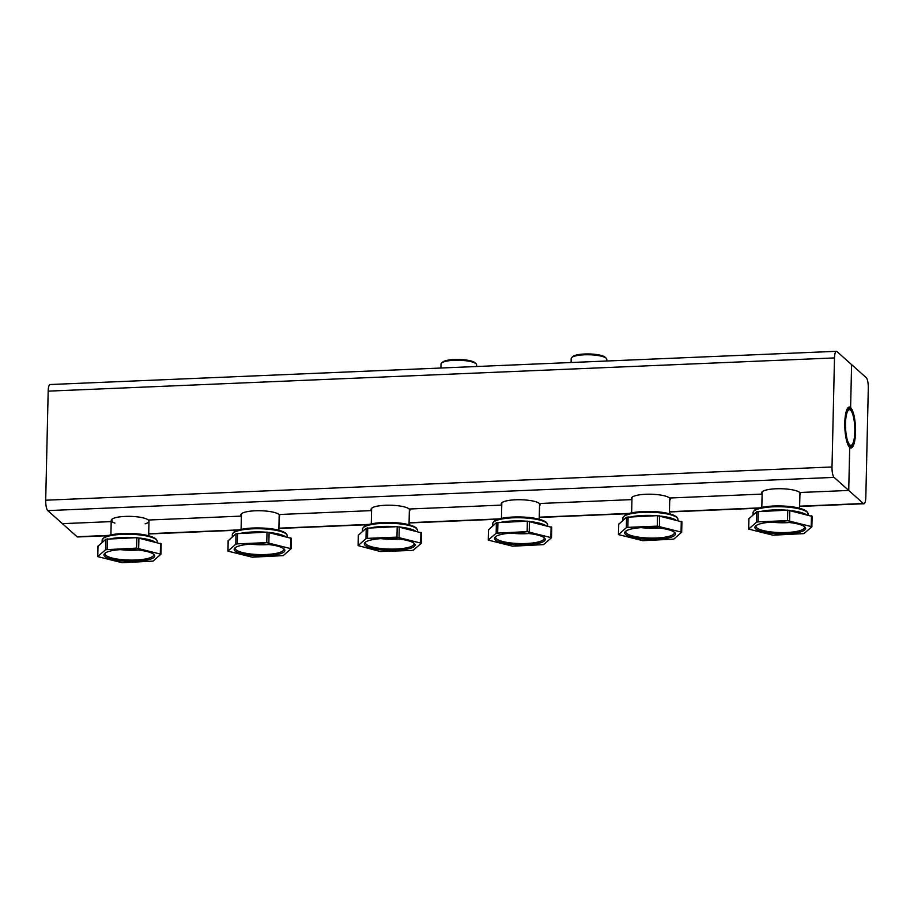 <?xml version="1.0" encoding="UTF-8"?>
<svg xmlns="http://www.w3.org/2000/svg" width="914" height="914" viewBox="0 0 914 914"><rect width="100%" height="100%" fill="white"/><g stroke="black" fill="none" stroke-linecap="round" stroke-linejoin="round"><path stroke-width="1.37" d="M849.963 447.517L849.792 447.529A19.959 5.164 87.6 0 0 849.963 447.517A19.959 5.164 87.6 0 0 851.311 446.729L852.236 445.644A18.886 4.89 -92.4 0 1 845.221 423.125A18.886 4.89 -92.4 0 1 850.694 409.289A18.886 4.89 -92.4 0 1 855.036 427.318A18.886 4.89 -92.4 0 1 852.236 445.644M850.694 409.289L849.689 408.295A19.959 5.164 87.6 0 0 848.272 407.621A19.959 5.164 87.6 0 0 848.089 407.644L848.272 407.621M845.507 423.376A17.812 4.604 -92.4 0 1 849.403 409.735A17.812 4.604 -92.4 0 1 854.761 427.329A17.812 4.604 -92.4 0 1 850.911 445.312A17.812 4.604 -92.4 0 1 845.507 423.376M571.101 362.515L571.193 358.539A17.812 4.193 1.3 0 1 571.741 357.534A17.812 4.193 1.3 0 1 589.084 354.758A17.812 4.193 1.3 0 1 606.29 358.322A17.812 4.193 1.3 0 1 606.793 359.351L606.759 361.007M606.29 358.322L605.262 357.305A16.726 3.942 -178.7 0 0 589.107 353.958A16.726 3.942 -178.7 0 0 572.815 356.574L571.741 357.534M440.914 368.022L441.005 364.046A17.812 4.193 1.3 0 1 441.565 363.041A17.812 4.193 1.3 0 1 458.908 360.253A17.812 4.193 1.3 0 1 476.103 363.818A17.812 4.193 1.3 0 1 476.605 364.846L476.571 366.514M476.103 363.818L475.074 362.812A16.726 3.942 -178.7 0 0 458.919 359.465A16.726 3.942 -178.7 0 0 442.627 362.07L441.565 363.041M799.887 494.805A19.422 4.57 -178.7 0 0 800.458 493.743A19.422 4.57 -178.7 0 0 799.784 492.509L848.729 490.441L849.7 447.449A20.508 5.313 87.6 0 0 851.025 448.009A20.508 5.313 87.6 0 0 855.527 429.82A20.508 5.313 87.6 0 0 850.614 407.598L851.585 364.606L836.938 351.547A8.637 2.239 87.6 0 0 836.379 351.307A8.637 2.239 87.6 0 0 834.493 357.922L832.014 466.974A8.637 2.239 87.6 0 0 834.082 477.382L848.729 490.441L849.7 447.449A20.508 5.313 -92.4 0 1 844.787 425.238A20.508 5.313 -92.4 0 1 849.289 407.038A20.508 5.313 -92.4 0 1 850.614 407.598L851.585 364.606L866.232 377.676A8.637 2.239 -92.4 0 1 868.3 388.073L865.821 497.125A8.637 2.239 -92.4 0 1 863.936 503.74A8.637 2.239 -92.4 0 1 863.376 503.511L848.729 490.441L799.784 492.509A19.422 4.57 1.3 0 0 778.522 488.716A19.422 4.57 1.3 0 0 761.613 492.863A19.422 4.57 1.3 0 0 762.127 493.948M114.947 523.128A18.886 4.444 -178.7 0 1 111.885 521.574L111.942 519.209L111.885 521.574A18.886 4.444 1.3 0 1 111.234 520.374A18.886 4.444 1.3 0 1 127.674 516.353A18.886 4.444 1.3 0 1 148.342 520.032L241.387 516.102L148.342 520.032A18.886 4.444 -178.7 0 1 148.993 521.231L148.662 535.695M107.566 535.707L77.621 536.964A8.637 2.239 87.6 0 1 77.062 536.735L62.415 523.665L111.2 521.608L62.415 523.665L47.768 510.606A8.637 2.239 -92.4 0 1 45.7 500.209L48.179 391.146A8.637 2.239 -92.4 0 1 50.064 384.531L836.379 351.307M850.614 407.598L848.729 407.678L850.614 407.598M631.94 499.444A19.422 4.57 1.3 0 1 631.425 498.358A19.422 4.57 1.3 0 1 648.346 494.211A19.422 4.57 1.3 0 1 669.596 498.016L762.127 494.097L669.596 498.016A19.422 4.57 -178.7 0 1 670.27 499.25A19.422 4.57 -178.7 0 1 669.711 500.301M241.387 515.953A19.422 4.57 1.3 0 1 240.873 514.868A19.422 4.57 1.3 0 1 257.794 510.72A19.422 4.57 1.3 0 1 279.044 514.513L371.575 510.606L279.044 514.513A19.422 4.57 -178.7 0 1 279.718 515.747A19.422 4.57 -178.7 0 1 279.147 516.81M371.575 510.446A19.422 4.57 1.3 0 1 371.061 509.361A19.422 4.57 1.3 0 1 387.97 505.214A19.422 4.57 1.3 0 1 409.232 509.018L501.752 505.099L409.232 509.018A19.422 4.57 -178.7 0 1 409.895 510.241A19.422 4.57 -178.7 0 1 409.335 511.303M501.763 504.951A19.422 4.57 1.3 0 1 501.249 503.865A19.422 4.57 1.3 0 1 518.158 499.718A19.422 4.57 1.3 0 1 539.409 503.511L631.94 499.604L539.409 503.511A19.422 4.57 -178.7 0 1 540.083 504.745A19.422 4.57 -178.7 0 1 539.523 505.808M421.48 532.851L397.202 526.647L366.217 528.212L358.379 535.25M396.962 537.124L421.32 543.213L413.414 550.114L411.894 550.445L380.338 551.519L358.071 545.601L365.977 538.7L367.497 538.369L396.962 537.124L397.202 526.647M413.722 543.019A24.278 5.713 1.3 0 1 413.996 543.91A24.278 5.713 1.3 0 1 392.849 549.097A24.278 5.713 1.3 0 1 366.286 544.356A24.278 5.713 1.3 0 1 365.44 542.813A24.278 5.713 1.3 0 1 365.76 541.922M365.223 545.441A25.364 5.964 -178.7 0 0 396.013 550.331A25.364 5.964 -178.7 0 0 414.328 543.522A25.364 5.964 -178.7 0 0 389.832 538.449A25.364 5.964 -178.7 0 0 365.132 542.402A25.364 5.964 -178.7 0 0 365.223 545.441M291.292 538.357L267.014 532.142L236.029 533.719L228.192 540.745M266.774 542.63L291.132 548.72L283.226 555.621L252.241 557.186L227.894 551.108L235.789 544.207L237.309 543.876L266.774 542.63L267.014 532.142M283.534 548.514A24.278 5.713 1.3 0 1 283.808 549.417A24.278 5.713 1.3 0 1 262.672 554.592A24.278 5.713 1.3 0 1 236.098 549.851A24.278 5.713 1.3 0 1 235.264 548.309A24.278 5.713 1.3 0 1 235.572 547.429M235.035 550.948A25.364 5.964 -178.7 0 0 265.825 555.826A25.364 5.964 -178.7 0 0 284.14 549.028A25.364 5.964 -178.7 0 0 259.645 543.944A25.364 5.964 -178.7 0 0 234.944 547.909A25.364 5.964 -178.7 0 0 235.035 550.948M551.668 527.355L527.378 521.14L496.393 522.717L488.567 529.743M527.149 531.628L551.496 537.718L543.602 544.618L512.617 546.184L488.259 540.105L496.153 533.205L527.149 531.628L527.378 521.14M543.899 537.512A24.278 5.713 1.3 0 1 544.173 538.415A24.278 5.713 1.3 0 1 523.037 543.59A24.278 5.713 1.3 0 1 496.473 538.849A24.278 5.713 1.3 0 1 495.628 537.306A24.278 5.713 1.3 0 1 495.948 536.427M495.399 539.946A25.364 5.964 -178.7 0 0 526.19 544.824A25.364 5.964 -178.7 0 0 544.516 538.026A25.364 5.964 -178.7 0 0 520.02 532.942A25.364 5.964 -178.7 0 0 495.308 536.906A25.364 5.964 -178.7 0 0 495.399 539.946M681.855 521.848L657.566 515.645L626.581 517.21L618.744 524.248M657.326 526.133L681.684 532.211L673.789 539.111L642.793 540.688L618.447 534.599L626.341 527.698L627.861 527.367L657.326 526.133L657.566 515.645M674.086 532.017A24.278 5.713 1.3 0 1 674.361 532.908A24.278 5.713 1.3 0 1 653.224 538.095A24.278 5.713 1.3 0 1 626.65 533.353A24.278 5.713 1.3 0 1 625.816 531.811A24.278 5.713 1.3 0 1 626.124 530.92M625.587 534.439A25.364 5.964 -178.7 0 0 656.378 539.329A25.364 5.964 -178.7 0 0 674.692 532.519A25.364 5.964 -178.7 0 0 650.197 527.447A25.364 5.964 -178.7 0 0 625.496 531.4A25.364 5.964 -178.7 0 0 625.587 534.439M161.115 543.853L136.826 537.649L105.841 539.214L98.004 546.252M136.586 548.126L160.944 554.215L153.049 561.116L122.065 562.693L97.707 556.603L105.601 549.702L136.586 548.126L136.826 537.649M153.346 554.021A24.278 5.713 1.3 0 1 153.621 554.912A24.278 5.713 1.3 0 1 132.484 560.099A24.278 5.713 1.3 0 1 105.921 555.358A24.278 5.713 1.3 0 1 105.076 553.815A24.278 5.713 1.3 0 1 105.396 552.924M104.847 556.443A25.364 5.964 -178.7 0 0 135.638 561.333A25.364 5.964 -178.7 0 0 153.963 554.524A25.364 5.964 -178.7 0 0 129.457 549.44A25.364 5.964 -178.7 0 0 104.756 553.404A25.364 5.964 -178.7 0 0 104.847 556.443M812.032 516.353L787.754 510.138L756.769 511.714L748.932 518.741M787.514 520.626L811.872 526.715L803.966 533.616L772.981 535.181L748.623 529.103L756.529 522.202L758.049 521.871L787.514 520.626L787.754 510.138M804.274 526.51A24.278 5.713 1.3 0 1 804.549 527.412A24.278 5.713 1.3 0 1 783.401 532.588A24.278 5.713 1.3 0 1 756.838 527.846A24.278 5.713 1.3 0 1 755.992 526.304A24.278 5.713 1.3 0 1 756.312 525.424M755.775 528.943A25.364 5.964 -178.7 0 0 786.566 533.822A25.364 5.964 -178.7 0 0 804.88 527.024A25.364 5.964 -178.7 0 0 780.385 521.94A25.364 5.964 -178.7 0 0 755.684 525.904A25.364 5.964 -178.7 0 0 755.775 528.943M145.155 523.813A18.886 4.444 -178.7 0 0 148.993 521.231M789.296 522.522A22.667 5.335 1.3 0 1 786.406 522.694A22.667 5.335 1.3 0 1 771.462 522.123M659.108 528.029A22.667 5.335 1.3 0 1 656.218 528.201A22.667 5.335 1.3 0 1 641.274 527.618M528.92 533.525A22.667 5.335 1.3 0 1 526.03 533.696A22.667 5.335 1.3 0 1 511.086 533.125M138.368 550.034A22.667 5.335 1.3 0 1 135.478 550.205A22.667 5.335 1.3 0 1 120.534 549.622M268.556 544.527A22.667 5.335 1.3 0 1 265.666 544.698A22.667 5.335 1.3 0 1 250.722 544.127M398.744 539.032A22.667 5.335 1.3 0 1 395.853 539.203A22.667 5.335 1.3 0 1 380.898 538.62M48.179 391.146L834.493 357.922M45.7 500.209L832.014 466.974M47.768 510.606L834.082 477.382M416.59 528.612A27.523 6.478 1.3 0 1 417.538 530.349L416.258 527.846C409.849 523.791 398.424 522.031 381.983 522.545L368.251 524.602C365.383 525.093 363.475 526.59 362.515 529.103A27.523 6.478 1.3 0 1 386.473 523.231A27.523 6.478 1.3 0 1 416.59 528.612M415.573 527.607A26.437 6.227 -178.7 0 0 388.793 522.442A26.437 6.227 -178.7 0 0 363.989 527.081M415.356 530.931A27.523 6.478 -178.7 0 0 400.423 527.104M396.07 526.692A27.523 6.478 -178.7 0 0 371.153 527.744M363.795 530.314A27.523 6.478 -178.7 0 0 363.018 530.977M399.041 537.306L399.281 526.818M367.497 538.369L367.736 527.892M366.217 528.212L365.977 538.7M358.151 545.475L358.379 534.998M420.92 532.348L420.68 542.836M286.402 534.107A27.523 6.478 1.3 0 1 287.35 535.855L286.082 533.342C279.661 529.297 268.236 527.527 251.807 528.052L238.063 530.109C235.206 530.6 233.287 532.097 232.327 534.61A27.523 6.478 1.3 0 1 256.297 528.726A27.523 6.478 1.3 0 1 286.402 534.107M285.385 533.102A26.437 6.227 -178.7 0 0 258.605 527.938A26.437 6.227 -178.7 0 0 233.813 532.576M285.168 536.427A27.523 6.478 -178.7 0 0 270.236 532.611M265.883 532.188A27.523 6.478 -178.7 0 0 240.965 533.25M233.607 535.81A27.523 6.478 -178.7 0 0 232.83 536.484M268.865 542.802L269.104 532.314M237.309 543.876L237.549 533.388M236.029 533.719L235.789 544.207M227.963 550.982L228.203 540.494M290.732 537.855L290.492 548.343M546.766 523.105A27.523 6.478 1.3 0 1 547.726 524.853L546.446 522.34C540.025 518.295 528.6 516.524 512.171 517.05L498.438 519.106C495.571 519.598 493.663 521.094 492.703 523.608A27.523 6.478 1.3 0 1 516.661 517.724A27.523 6.478 1.3 0 1 546.766 523.105M545.749 522.1A26.437 6.227 -178.7 0 0 518.981 516.936A26.437 6.227 -178.7 0 0 494.177 521.574M545.532 525.424A27.523 6.478 -178.7 0 0 530.6 521.608M526.258 521.186A27.523 6.478 -178.7 0 0 501.34 522.248M493.971 524.807A27.523 6.478 -178.7 0 0 493.206 525.481M529.229 531.799L529.469 521.323M497.684 532.873L497.924 522.385M496.393 522.717L496.153 533.205M488.327 539.98L488.567 529.492M551.108 526.852L550.868 537.341M676.954 517.61A27.523 6.478 1.3 0 1 677.914 519.346L676.634 516.844C670.213 512.788 658.788 511.029 642.359 511.543C629.677 512.423 626.021 514.422 625.199 515.028L622.88 518.101A27.523 6.478 1.3 0 1 646.849 512.228A27.523 6.478 1.3 0 1 676.954 517.61M675.937 516.604A26.437 6.227 -178.7 0 0 649.157 511.44A26.437 6.227 -178.7 0 0 624.365 516.079M675.72 519.929A27.523 6.478 -178.7 0 0 660.788 516.102M656.446 515.69A27.523 6.478 -178.7 0 0 631.517 516.741M624.159 519.312A27.523 6.478 -178.7 0 0 623.382 519.975M659.417 526.304L659.657 515.816M627.861 527.367L628.101 516.89M626.581 517.21L626.341 527.698M618.515 534.473L618.755 523.996M681.284 521.346L681.044 531.834M156.214 539.614A27.523 6.478 1.3 0 1 157.174 541.351L155.894 538.849C149.473 534.793 138.048 533.033 121.619 533.548C108.937 534.427 105.293 536.427 104.459 537.032L102.151 540.105A27.523 6.478 1.3 0 1 126.109 534.233A27.523 6.478 1.3 0 1 156.214 539.614M155.197 538.609A26.437 6.227 -178.7 0 0 128.417 533.445A26.437 6.227 -178.7 0 0 103.625 538.083M154.98 541.933A27.523 6.478 -178.7 0 0 140.048 538.106M135.706 537.695A27.523 6.478 -178.7 0 0 110.777 538.746M103.419 541.317A27.523 6.478 -178.7 0 0 102.654 541.979M138.677 548.309L138.917 537.82M107.132 549.371L107.361 538.894M105.841 539.214L105.601 549.702M97.775 556.477L98.015 546.001M160.544 543.35L160.316 553.838M807.142 512.103A27.523 6.478 1.3 0 1 808.09 513.851L806.811 511.337C800.401 507.293 788.976 505.522 772.536 506.048L758.803 508.104C755.947 508.595 754.027 510.092 753.067 512.605A27.523 6.478 1.3 0 1 777.026 506.722A27.523 6.478 1.3 0 1 807.142 512.103M806.125 511.097A26.437 6.227 -178.7 0 0 779.345 505.933A26.437 6.227 -178.7 0 0 754.553 510.572M805.908 514.422A27.523 6.478 -178.7 0 0 790.976 510.606M786.623 510.183A27.523 6.478 -178.7 0 0 761.705 511.246M754.347 513.805A27.523 6.478 -178.7 0 0 753.57 514.479M789.605 520.797L789.833 510.32M758.049 521.871L758.289 511.383M756.769 511.714L756.529 522.202M748.703 528.978L748.932 518.489M811.472 515.85L811.232 526.338M77.062 536.735L108.583 535.398M148.708 533.707L238.771 529.903M278.896 528.201L368.959 524.396M409.072 522.705L499.135 518.901M539.26 517.198L629.323 513.394M669.448 511.703L759.511 507.898M799.636 506.196L863.376 503.511M789.479 522.545L771.267 522.134M659.291 528.041L641.08 527.629M799.59 508.195L799.944 492.657M761.819 507.339L762.173 491.801M669.402 513.691L669.756 498.164M631.643 512.834L631.997 497.307M529.115 533.548L510.903 533.136M539.214 519.198L539.568 503.66M501.455 518.341L501.809 502.803M138.562 550.045L120.351 549.634M268.739 544.55L250.527 544.138M111.234 520.374L110.902 534.839M241.445 513.805L241.09 529.343M279.204 514.662L278.85 530.2M398.927 539.043L380.715 538.632M371.621 508.31L371.267 523.836M409.381 509.167L409.038 524.693M362.515 529.103L362.458 531.457M417.538 530.349L417.515 531.48M358.311 535.124L358.071 545.601M421.56 532.725L421.32 543.213M232.327 534.61L232.282 536.964M287.35 535.855L287.327 536.986M228.123 540.62L227.894 551.108M291.372 538.232L291.132 548.72M492.703 523.608L492.646 525.961M547.726 524.853L547.703 525.984M488.499 529.617L488.259 540.105M551.736 527.229L551.496 537.718M622.88 518.101L622.834 520.454M677.914 519.346L677.88 520.477M618.675 524.122L618.447 534.599M681.924 521.723L681.684 532.211M102.151 540.105L102.094 542.459M157.174 541.351L157.139 542.482M97.947 546.126L97.707 556.603M161.184 543.727L160.944 554.215M753.067 512.605L753.01 514.959M808.09 513.851L808.067 514.982M748.863 518.615L748.623 529.103M812.112 516.227L811.872 526.715M148.708 533.97L237.754 530.2M278.884 528.463L367.942 524.705M409.072 522.968L498.119 519.198M539.26 517.461L628.306 513.702M669.436 511.966L758.494 508.195M799.624 506.459L863.936 503.74"/></g></svg>

